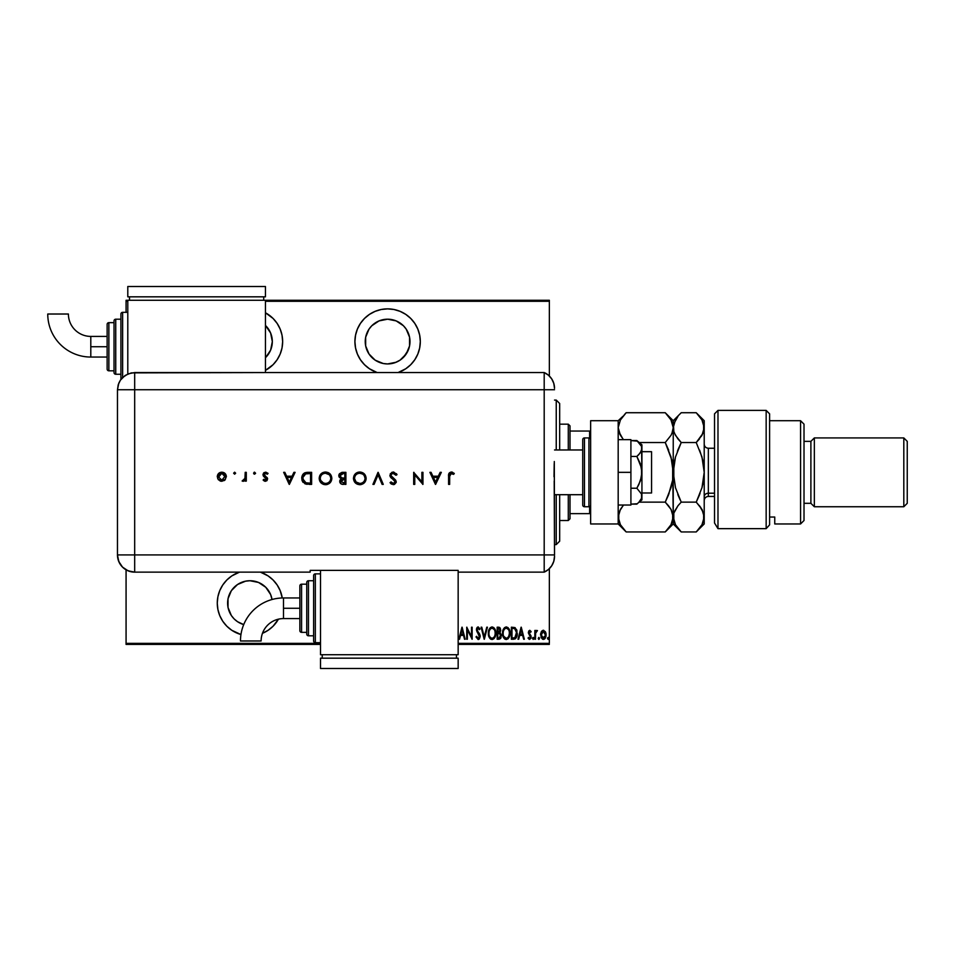 <?xml version="1.0" encoding="UTF-8"?>
<svg xmlns="http://www.w3.org/2000/svg" width="955" height="955" viewBox="0 0 955 955"><rect width="100%" height="100%" fill="white"/><g stroke="black" fill="none" stroke-linecap="round" stroke-linejoin="round"><path stroke-width="1.43" d="M260.429 572.14A32.697 32.697 0 0 1 282.25 597.961L280.161 590.596L277.141 584.949L273.07 579.995L268.116 575.925L260.429 572.14M278.43 619.174A32.697 32.697 0 0 1 262.47 633.308L268.116 630.288L273.07 626.229L278.43 619.174M265.442 312.774A32.697 32.697 0 0 1 265.442 370.361L273.07 364.691L277.141 359.737L280.161 354.078L282.023 347.942L282.656 341.568L282.023 335.193L280.161 329.057L277.141 323.411L273.07 318.457L265.442 312.774M387.611 308.871A32.697 32.697 0 0 1 398.08 372.546L405.78 368.749L410.734 364.691L414.792 359.737L417.813 354.078L419.675 347.942L420.307 341.568L419.675 335.193L417.813 329.057L414.792 323.411L410.734 318.457L405.78 314.386L400.121 311.366L393.985 309.504L387.611 308.871L381.236 309.504L375.1 311.366L369.454 314.386L364.5 318.457L360.429 323.411L357.409 329.057L355.546 335.193L354.914 341.568L355.546 347.942L357.409 354.078L360.429 359.737L364.5 364.691L369.454 368.749L377.141 372.546A32.697 32.697 0 0 1 387.611 308.871M396.17 362.232L387.611 363.939L383.253 363.509L375.184 360.166L369.012 353.995L365.67 345.937L365.67 337.199L369.012 329.141L371.793 325.751L379.051 320.904L387.611 319.197A22.371 22.371 0 0 1 409.982 341.568A22.371 22.371 0 0 1 387.611 363.939A22.371 22.371 0 0 1 365.24 341.568A22.371 22.371 0 0 1 387.611 319.197L396.17 320.904L403.428 325.751L406.209 329.141L409.552 337.199L409.552 345.937L406.209 353.995L400.038 360.166L395.215 362.602M271.9 337.199L272.33 341.568L270.623 333.009L265.442 325.428A22.371 22.371 0 0 1 265.442 357.707L265.442 357.707M234.142 587.289L237.532 584.508L231.361 590.679L228.018 598.749L228.018 607.476L231.361 615.533L234.142 618.924L237.532 621.705L243.716 624.582A22.371 22.371 0 0 1 249.959 580.736A22.371 22.371 0 0 1 272.032 599.501L270.623 594.547L265.776 587.289L268.558 590.679M549.352 643.372L458.161 643.372L549.352 643.372L549.352 568.655L549.352 643.372M320.51 643.372L126.072 643.372L126.072 569.837L126.072 643.372L320.51 643.372M126.072 312.321L126.072 301.303L127.791 301.303L126.072 301.303L126.072 300.276L127.791 300.276L126.072 300.276L126.072 312.321M265.442 301.303L549.352 301.303L549.352 376.019L549.352 300.276L265.442 300.276L549.352 300.276L549.352 301.303L265.442 301.303M239.49 572.14L231.79 575.925L226.836 579.995L222.778 584.949L219.757 590.596L217.895 596.732L217.263 603.106L217.895 609.481L219.757 615.617L222.778 621.275L226.836 626.229L231.79 630.288L240.947 634.538A32.697 32.697 0 0 1 239.49 572.14M541.282 631.744L541.019 637.403L542.619 639.265L544.052 639.265L545.974 636.317L545.711 632.473L543.658 630.312L541.282 631.744L540.554 634.86L543.335 639.396L546.105 634.86L545.377 631.733L543.335 630.288L541.282 631.744M535.457 639.241L534.836 639.241L535.457 639.241L535.636 632.974L537.462 630.587L536.352 630.443L535.457 631.733L534.836 630.443L534.836 639.241L534.836 630.443L534.836 639.241L535.457 639.241L535.588 633.261L537.462 630.587L535.457 631.733L534.836 630.443L535.457 630.443M528.473 637.391L529.548 638.31L528.473 637.391L529.548 638.31L528.473 637.391L528.043 638.203L529.571 639.396L528.043 638.203L528.473 637.391L529.548 638.31L530.514 636.901L528.354 632.592L529.739 630.288L528.366 632.938L530.467 637.367L529.786 638.274L528.473 637.391L528.043 638.203L529.571 639.396L530.801 638.453L530.992 635.827L528.975 632.556L529.524 631.398L530.694 632.294L531.135 631.542L529.739 630.288L531.135 631.542L529.739 630.288L531.135 631.542L530.694 632.294L531.135 631.542M513.587 639.241L515.425 638.728L516.548 637.176L516.953 630.73L515.079 627.626L511.367 627.196L511.367 639.241L513.587 639.241C516.309 638.501 517.526 636.543 517.24 633.368L515.079 627.626L511.367 627.196L511.367 639.241L511.367 627.196L514.948 627.566M499.214 639.241L497.161 639.241L500.348 638.716L501.315 635.373L499.919 632.747L500.707 630.527L500.253 628.139L497.161 627.196L497.161 639.241L497.161 627.196L497.161 639.241L499.071 639.241L501.327 635.827L499.919 632.747L500.707 630.181L498.51 627.196L497.161 627.196L498.51 627.196M486.764 627.196L487.432 627.196L484.34 639.241L487.432 627.196L486.764 627.196L484.269 636.925L481.774 627.196L481.105 627.196L484.185 639.241L481.105 627.196L484.185 639.241L487.432 627.196L486.764 627.196L484.269 636.925L481.774 627.196L481.105 627.196L481.774 627.196M467.353 639.241L467.353 629.775L472.14 639.241L472.14 627.196L471.531 627.196L471.531 636.687L466.744 627.196L466.744 639.241L467.353 639.241L466.744 639.241L467.353 639.241L467.353 629.775L472.14 639.241L472.14 627.196L471.531 627.196L471.531 636.687L466.744 627.196L466.744 639.241L466.876 627.196M459.534 639.241L458.866 639.241L461.957 627.196L458.866 639.241L459.534 639.241L460.525 635.385L463.533 635.385L464.524 639.241L465.192 639.241L462.113 627.196L458.866 639.241L459.534 639.241L460.525 635.385L463.533 635.385L464.524 639.241L465.192 639.241L462.113 627.196L465.192 639.241L464.524 639.241M478.157 639.552L479.458 638.776L480.174 636.293L477.202 630.455L477.619 628.283L479.446 629.667L480.019 628.927L478.169 626.886L476.82 627.936L476.485 630.169L479.482 636.949L478.169 638.31L476.605 636.305L476.008 636.913L478.157 639.552L480.174 636.293L477.082 629.643L478.097 628.127L479.446 629.667L480.019 628.927L478.169 626.886L476.473 629.703L479.553 636.269L478.169 638.31L476.605 636.305L476.008 636.913L478.157 639.552M488.363 633.272L490.273 638.8L492.076 639.552L493.878 638.776L495.358 636.185L495.764 632.711L493.842 627.626L492.016 626.886L490.225 627.686L488.363 633.272C488.16 636.424 489.402 638.513 492.076 639.552C494.75 638.489 495.979 636.376 495.764 633.213C495.979 630.025 494.738 627.913 492.016 626.886C489.366 627.984 488.148 630.121 488.363 633.272L488.375 633.774M502.569 633.272L504.479 638.8L506.281 639.552L508.084 638.776L509.982 633.213L508.048 627.626L506.222 626.886L504.431 627.686L502.569 633.272C502.366 636.424 503.607 638.513 506.281 639.552C508.955 638.489 510.185 636.376 509.982 633.213C510.185 630.025 508.943 627.913 506.222 626.886C503.572 627.984 502.354 630.121 502.569 633.272M518.684 639.241L518.004 639.241L521.096 627.196L518.004 639.241L518.684 639.241L519.663 635.385L522.672 635.385L523.662 639.241L524.343 639.241L521.251 627.196L518.004 639.241L518.684 639.241L519.663 635.385L522.672 635.385L523.662 639.241L524.343 639.241L521.251 627.196L524.343 639.241L523.662 639.241M532.52 638.394L533.427 639.277L533.439 637.51L532.556 638.071L533.141 637.391L532.52 638.394L533.141 637.391L533.761 638.394L533.141 637.391L533.761 638.394L533.141 639.396L533.761 638.394L533.141 639.396L532.52 638.394L533.141 637.391L533.761 638.394L533.141 639.396L532.52 638.394L533.141 637.391L533.761 638.394L533.141 639.396L532.52 638.394L533.141 637.391L533.761 638.394L533.141 639.396L532.52 638.394M538.859 639.396L538.238 638.394L538.692 639.361L539.336 639.014L539.014 637.415L538.238 638.394L538.859 637.391L538.238 638.394L538.859 637.391L539.468 638.394L538.859 637.391L539.468 638.394L538.859 639.396L539.468 638.394L538.859 639.396L538.238 638.394L538.859 637.391L539.468 638.394L538.859 639.396L538.238 638.394L538.859 637.391L539.468 638.394L538.859 639.396L538.238 638.394L538.859 637.391L539.468 638.394L538.859 639.396L538.238 638.394L538.859 637.391L539.468 638.394L538.859 639.396L538.238 638.394L538.859 637.391L539.468 638.394L538.859 639.396L538.238 638.394L538.859 637.391M547.502 638.394L548.277 639.361L548.6 637.761L547.525 638.071L548.122 637.391L547.502 638.394L548.122 637.391L548.731 638.394L548.122 637.391L548.731 638.394L548.122 639.396L548.731 638.394L548.122 639.396L547.502 638.394L548.122 637.391L548.731 638.394L548.122 639.396L547.502 638.394L548.122 637.391L548.731 638.394L548.122 639.396L547.502 638.394L548.122 637.391L548.731 638.394L548.122 639.396L547.502 638.394L548.122 639.396M268.558 353.995L265.776 357.385L270.623 350.127L272.33 341.568M237.532 584.508L245.59 581.165L249.959 580.736L258.542 582.455M126.072 644.398L320.51 644.398L126.072 644.398L126.072 643.372L126.072 644.398M458.161 644.398L549.352 644.398L458.161 644.398M462.029 629.524L463.223 634.144L460.847 634.144L462.029 629.524L463.223 634.144L460.847 634.144L462.029 629.524M471.531 627.196L472.14 627.196L472.009 639.241M476.008 636.913L476.605 636.305L476.843 636.937M479.052 637.868L479.183 634.836M479.553 636.269L476.473 629.691M478.73 634.096L476.915 631.649M476.485 629.25L477.345 627.22M476.569 628.712L476.82 627.948M478.169 626.886L480.019 628.927L479.446 629.667L477.966 628.139M478.36 628.175L477.082 629.643L477.739 631.47M477.548 631.207L478.503 632.401M478.837 632.831L479.291 633.463M479.589 633.977L479.159 633.261M479.959 634.872L480.138 635.732M480.174 636.293L480.138 636.925M479.446 638.776L478.67 639.444M488.399 632.27L488.53 631.291M488.769 630.3L488.542 631.267M494.499 628.414L495.597 631.195M495.609 631.303L495.729 632.21M495.764 633.714L495.597 635.218M495.191 636.663L494.511 638M490.942 639.277L490.285 638.811M490.261 638.788L489.64 638.036M489.629 638.024L488.721 636.054M489.139 637.164L488.399 634.287M495.358 630.228L494.988 629.285M493.365 628.605L492.052 628.127C494.272 628.951 495.299 630.646 495.156 633.213L495.12 632.401L495.156 633.213C495.311 635.803 494.284 637.51 492.052 638.31L493.234 637.952M493.544 637.713L492.052 638.31C489.855 637.51 488.829 635.827 488.972 633.272C488.817 630.694 489.843 628.975 492.052 628.127L494.141 629.429M494.869 635.409L494.511 636.4M495.12 634.036L495 634.848M490.309 637.439L489.64 636.412M492.052 628.127L491.252 628.295L492.052 628.127M490.572 628.76L491.252 628.295M489.33 630.837L490.106 629.273M498.773 627.208L499.692 627.495M500.277 632.998L501.172 634.49M500.85 638.024L501.1 637.391M501.065 637.51L500.707 638.262M500.587 634.956L500.671 636.305L499.787 633.822L498.188 633.523M500.05 630.766L497.782 632.294L497.782 628.438L500.026 629.548L498.999 632.198L499.859 631.386M499.775 628.939L500.026 629.548M498.689 638.012L497.782 638.012L499.119 637.988L500.647 635.159M497.782 638.012L497.782 633.523L497.782 638.012M500.074 629.87L500.038 630.813M498.2 632.294L497.782 628.438L498.629 628.438M502.605 632.246L502.748 631.279M503.321 629.357L502.987 630.3M508.705 628.402L509.194 629.285M509.815 631.303L509.934 632.186M509.194 637.14L507.965 638.895M505.147 639.277L504.491 638.811M504.467 638.788L503.846 638.036M503.834 638.024L502.927 636.042M503.345 637.164L502.605 634.263M507.571 628.605L506.257 628.127C508.478 628.951 509.504 630.646 509.361 633.213L509.325 634.036L509.361 633.213C509.516 635.803 508.49 637.51 506.257 638.31L507.451 637.952M509.075 635.409L508 637.474M507.75 637.713L506.257 638.31C504.061 637.51 503.034 635.827 503.178 633.272C503.022 630.694 504.049 628.975 506.257 628.127L508.346 629.429M506.257 628.127L505.458 628.295L506.257 628.127M504.789 628.748L505.458 628.295M503.536 630.837L504.312 629.273M503.213 632.449L503.333 631.637M516.953 630.718L516.607 629.608M517.121 635.063L516.178 637.892M516.846 636.376L515.115 638.919M514.184 628.581L513.062 628.45M514.709 628.772L516.595 632.723M516.595 633.977L515.354 637.355M516.56 632.246L514.876 637.701L511.987 638.012L511.987 628.438L511.987 638.012L513.336 638M516.01 630.193L516.536 632.067M513.862 637.952L514.876 637.701M521.167 629.524L522.361 634.144L519.986 634.144L521.167 629.524L522.361 634.144L519.986 634.144L521.167 629.524M530.514 631.995L529.524 631.398M530.694 632.294L529.715 631.362L528.975 632.556L529.715 631.362L529.154 633.344L531.111 636.508M530.312 631.709L529.715 631.362L528.975 632.556L530.992 635.827M528.975 632.556L529.309 633.607M529.082 639.289L531.135 636.854M531.052 637.677L530.801 638.429M530.503 637.128L529.786 638.274M530.335 636.054L529.524 635.147L530.514 636.901M529.524 635.147L528.354 632.592L528.807 630.849M533.141 637.391L533.761 638.394L533.141 637.391L533.761 638.394L533.141 639.396M536.746 631.362L535.588 633.261L537.462 630.587L535.564 631.494M535.636 632.974L535.528 633.714M535.504 634.156L535.469 634.777M541.652 631.183L542.989 630.312M545.95 633.261L546.069 634.048M546.081 635.588L545.783 637.009M545.305 638.083L544.744 638.811M544.672 638.883L543.693 639.361M540.59 634.06L540.721 633.261M545.783 637.021L545.974 636.317M545.424 633.941L545.46 635.433L542.786 638.215L543.61 638.286L541.175 634.872L541.413 636.484L541.175 635.147L543.335 631.362L545.484 635.147M541.222 634.096L543.049 631.398M543.467 631.374L544.135 631.613M544.35 631.78L545.233 633.201M542.786 638.215L541.855 637.427M541.939 632.198L541.378 633.356M548.122 637.391L548.731 638.394M489.008 632.449L489.127 631.637M495 631.589L495.12 632.401M500.563 636.782L500.229 637.427M509.349 633.619L508.717 636.4M506.257 638.31L503.846 636.412M509.206 631.589L509.325 632.401M516.548 634.586L516.285 635.779M355.546 335.193L354.914 341.568M405.78 368.749L410.734 364.691M408.274 333.009L409.552 337.199M408.274 350.127L403.428 357.385M268.116 368.749L273.07 364.691M281.236 332.065L280.567 330.072M237.449 572.905L231.79 575.925M258.519 582.443L265.776 587.289M556.24 544.601L559.678 541.163L559.678 494.702L559.678 541.163L556.24 544.601L556.24 494.702L556.24 544.601L554.521 544.601L556.24 544.601M556.24 400.073L556.24 449.972L556.24 400.073L554.521 400.073L556.24 400.073L559.678 403.511L556.24 400.073M559.678 449.972L559.678 403.511L559.678 449.972M570.004 449.972L570.004 425.882L568.285 424.163L568.285 449.972L568.285 424.163L559.678 424.163L568.285 424.163L570.004 425.882L570.004 449.972M570.004 513.635L570.004 494.702L570.004 518.792L570.004 513.635L590.644 513.635L589.617 513.635L589.617 506.604L589.617 513.635L570.004 513.635M568.285 520.511L570.004 518.792L568.285 520.511L568.285 494.702L568.285 520.511L559.678 520.511L568.285 520.511M590.644 431.039L570.004 431.039L589.617 431.039L589.617 438.07L589.617 431.039L590.644 431.039M641.927 492.983L651.561 492.983L651.561 451.691L641.927 451.691L651.561 451.691L651.561 492.983L641.927 492.983M554.521 494.702L582.729 494.702L554.521 494.702M582.729 449.972L554.521 449.972L582.729 449.972M588.925 437.927L588.925 506.747A1.719 1.719 0 0 0 590.644 505.028A1.719 1.719 0 0 1 588.925 506.747L588.925 437.927L584.46 437.927A1.719 1.719 0 0 0 582.729 439.646L582.729 505.028A1.719 1.719 0 0 0 584.46 506.747L584.46 437.927L584.46 506.747L588.925 506.747L584.46 506.747A1.719 1.719 0 0 1 582.729 505.028L582.729 439.646A1.719 1.719 0 0 1 584.46 437.927L588.925 437.927A1.719 1.719 0 0 1 590.644 439.646A1.719 1.719 0 0 0 588.925 437.927M590.644 523.961L590.644 420.713L618.183 420.713L590.644 420.713L590.644 523.961L618.183 523.961L618.183 420.713L618.183 523.961L590.644 523.961M630.909 439.646L618.183 439.646L630.909 439.646L630.909 472.343L618.183 472.343L630.909 472.343L630.909 505.028L618.183 505.028L630.909 505.028L630.909 439.646M637.582 441.186L630.909 440.553L636.854 440.553L641.545 446.379L641.927 472.343L641.927 444.803L641.545 450.593L638.859 454.58L636.854 456.442L630.909 456.442L636.854 456.442L641.545 468.105L641.545 476.533L638.859 484.507L636.854 488.232L630.909 488.232L636.854 488.232L641.545 494.081L641.545 498.283L638.859 502.27L636.854 504.133L630.909 504.133L637.295 503.751M641.927 448.492L640.471 452.634L636.854 456.442L640.459 464.035L641.927 472.343L641.927 499.871L641.545 494.081L636.854 488.232L640.471 480.628L641.927 472.343L641.927 496.182L641.545 498.283L638.871 502.246M638.859 502.27L641.927 499.871M641.927 444.803L636.854 440.553L641.545 446.379M554.521 388.315A17.202 17.202 0 0 0 544.195 372.546A17.202 17.202 0 0 1 554.521 388.315L553.793 383.397L551.704 378.884L548.409 375.16L544.195 372.546L544.195 572.14L548.409 569.514L551.704 565.79L553.793 561.289L554.521 556.371A17.202 17.202 0 0 1 544.195 572.14A17.202 17.202 0 0 0 554.521 556.371L554.521 555.941M554.198 481.069L554.521 554.927L544.195 554.927L544.195 572.14L544.195 554.927L554.521 554.927L554.306 461.516M544.195 389.747L544.195 554.927L134.679 554.927L134.679 389.747L554.521 389.747L544.195 389.747L544.195 554.927L544.195 372.546L544.195 389.747L544.195 372.546L134.679 372.557L134.679 389.747L544.195 389.747M554.007 476.736L554.198 463.617M235.646 473.191L234.632 472.188L233.629 473.191L234.632 474.193L235.646 473.191L234.632 474.193L235.646 473.191L234.632 472.188L233.629 473.191L234.632 474.193L233.629 473.191L234.632 472.188L235.646 473.191M255.558 473.191L254.173 472.259L253.994 474.026L255.546 473.382L254.555 474.193L255.558 473.191L254.555 472.188L253.553 473.191L254.555 474.193L253.553 473.191L254.555 472.188L255.558 473.191L254.364 472.2M293.913 472.343L295.095 472.343L289.377 484.388L295.095 472.343L293.913 472.343L292.087 476.199L286.619 476.199L284.841 472.343L283.671 472.343L289.222 484.388L295.095 472.343L293.913 472.343L292.087 476.199L286.619 476.199L284.841 472.343L283.671 472.343L289.222 484.388L283.671 472.343L284.841 472.343M331.839 478.312L329.976 473.847L325.178 472.033L321.011 473.883L319.185 478.682L321.047 482.884L325.906 484.686L330.048 482.812L331.839 478.312C331.481 474.456 329.356 472.355 325.488 472.033C321.632 472.391 319.531 474.492 319.185 478.36C319.531 482.275 321.668 484.376 325.595 484.686C329.439 484.304 331.516 482.18 331.839 478.312M366.111 478.001L366.123 478.312C365.753 474.456 363.64 472.355 359.772 472.033C355.905 472.391 353.804 474.492 353.457 478.36C353.816 482.275 355.952 484.376 359.868 484.686C363.712 484.304 365.801 482.18 366.123 478.312L364.261 473.847L359.462 472.033L355.296 473.883L353.457 478.36L355.32 482.884L359.868 484.686L364.333 482.812L366.123 478.622M397.005 474.659L395.991 475.268L397.005 474.659L393.341 472.033L390.332 473.716L390.177 476.497L395.143 481.738L393.388 483.457L391.037 481.917L390.058 482.657L391.407 484.101L394.391 484.495L396.182 482.442L395.561 480.043L391.013 475.626L391.419 474.11L392.911 473.298L395.991 475.268L397.005 474.659L393.699 472.045M440.148 472.343L441.329 472.343L435.611 484.388L441.329 472.343L440.148 472.343L438.309 476.199L432.854 476.199L431.075 472.343L429.893 472.343L435.456 484.388L441.329 472.343L440.148 472.343L438.309 476.199L432.854 476.199L431.075 472.343L429.893 472.343L435.456 484.388L429.893 472.343L431.075 472.343M449.662 476.366L450.402 473.585L453.661 474.349L454.294 473.417L451.596 472.033L448.981 473.382L448.587 484.388L449.662 484.388L449.662 476.366L451.333 473.262L453.661 474.349L454.294 473.417L451.393 472.033C449.196 472.427 448.253 473.835 448.587 476.247L448.587 484.388L449.662 484.388L449.686 475.375M421.871 472.343L421.871 481.798L413.682 472.343L413.682 484.388L414.768 484.388L414.768 474.898L422.946 484.388L422.946 472.343L421.871 472.343L422.946 472.343L421.871 472.343L421.871 481.798L413.682 472.343L413.682 484.388L414.768 484.388L414.768 474.898L422.946 484.388L422.946 472.343L422.719 484.388M374.074 484.388L372.916 484.388L378.013 472.343L372.916 484.388L374.074 484.388L378.096 474.886L382.107 484.388L383.265 484.388L378.168 472.343L383.265 484.388L378.168 472.343L372.916 484.388L374.074 484.388L378.096 474.886L382.107 484.388L383.265 484.388L382.107 484.388M342.284 472.343L345.901 472.343L341.914 472.379L339.467 473.74L338.941 476.784L341.114 478.837L339.789 482.084L341.604 484.137L345.901 484.388L345.901 472.343L345.901 484.388L345.901 472.343L342.642 472.343L338.798 475.757L341.114 478.837L339.717 481.404C340.028 483.528 341.305 484.519 343.549 484.388L343.203 484.376M307.88 472.343L304.908 472.797L302.95 474.313L301.828 476.999L301.935 480.007L304.943 483.779L311.617 484.388L311.617 472.343L307.88 472.343C304.012 472.379 301.959 474.337 301.732 478.204L305.361 483.946L311.617 484.388L311.617 472.343L311.617 484.388L309.181 484.388M265.383 481.296L266.994 480.628L267.579 478.622L264.081 474.396L265.036 473.358L267.352 474.193L268.069 473.37L265.908 472.2L264.058 472.63L262.983 474.48L263.544 476.282L266.445 478.598L265.824 480.126L263.867 479.291L263.126 480.043L265.383 481.296L267.603 478.98L264.058 474.683L265.609 473.262L267.352 474.193L268.069 473.37L265.55 472.188L262.971 474.731L266.529 479.028L265.383 480.21L263.867 479.291L263.126 480.043L265.383 481.296M245.22 472.343L246.294 472.343L245.22 472.343L244.922 478.646L242.128 480.998L243.728 481.177L245.22 479.84L245.22 481.141L246.294 481.141L246.294 472.343L246.294 481.141L246.294 472.343L245.22 472.343L245.017 478.312L242.128 480.998L243.071 481.296L245.22 479.84L245.22 481.141L246.294 481.141L245.22 481.141M225.165 479.84L226.359 476.27L224.365 472.904L220.068 472.498L217.597 474.969L217.74 478.789L220.88 481.213L224.473 480.472L226.371 476.712C226.12 473.919 224.604 472.415 221.811 472.188C219.041 472.415 217.525 473.931 217.263 476.712L218.468 479.84L221.811 481.296L225.165 479.84M134.679 572.14L134.679 554.927L117.465 554.927C118.492 565.384 124.222 571.114 134.679 572.14A17.202 17.202 0 0 1 117.465 554.927L118.778 561.516L122.503 567.091L128.089 570.827L134.679 572.14L310.184 572.14L310.184 570.386L458.161 570.386L458.161 572.14L544.195 572.14L544.195 554.927L134.679 554.927L134.679 572.14L310.184 572.14L310.184 570.386L458.161 570.386L458.161 572.14L544.195 572.14M117.465 554.927L117.465 393.185L117.465 554.927L134.679 554.927L134.679 389.747L117.477 389.747L117.465 393.185L117.477 389.747L134.679 389.747L134.679 372.557L128.101 373.859L122.515 377.595L120.378 380.197L118.217 384.758L117.477 389.747L118.79 383.17L120.378 380.197L125.129 375.446L131.324 372.88L265.442 372.557L265.442 300.276L127.791 300.276L127.791 373.99L127.791 300.276L265.442 300.276L265.442 372.546L544.195 372.546M449.662 484.388L448.587 484.388L448.599 475.518M448.599 475.471L448.635 474.802M448.755 474.026L449.172 473.071M451.811 472.057L452.551 472.248M454.294 473.417L453.291 474.098M452.121 473.441L453.661 474.349L451.082 473.286M449.71 475.077L449.674 475.865M435.552 482.036L433.427 477.428L437.724 477.428L435.552 482.036L433.427 477.428L437.724 477.428L435.552 482.036M414.768 484.388L413.682 484.388L413.933 472.343M396.373 473.656L396.862 474.396M393.77 473.31L395.513 474.54M391.108 474.635L392.911 473.298M391.729 473.799L391.192 474.468M390.989 475.304L391.646 476.772M392.636 477.691L391.419 476.485M395.716 480.246L396.241 481.881L394.618 479.171M390.679 483.421L390.058 482.657L391.037 481.917L390.058 482.657L393.269 484.686L396.241 481.881M393.018 483.433L391.311 482.251M395.119 482.263L394.033 483.373M394.666 480.699L395.119 481.559M393.066 479.398L393.961 480.067M391.717 472.415L393.341 472.033L389.903 475.292L392.744 479.171M391.753 478.419L391.144 477.858M390.523 477.13L389.974 475.912M390.177 476.497L390.846 477.548M366.099 478.933L366.016 479.553L366.099 478.933M365.872 480.15L365.67 480.747M365.634 480.819L365.12 481.809M364.941 482.084L364.201 482.944M361.097 484.579L360.178 484.686M359.868 484.686L359.247 484.663M357.397 484.245L355.332 482.896M353.923 475.9L355.284 473.883M356.454 472.94L355.797 473.417M357.349 472.486L358.531 472.14M359.462 472.033L360.083 472.033M361.014 472.14L364.249 473.835M353.457 478.36L353.493 478.992M354.544 478.109L354.544 478.371C354.878 481.511 356.633 483.206 359.82 483.457C356.633 483.206 354.878 481.511 354.544 478.371L354.771 476.82M354.544 478.371L354.544 478.371C354.854 475.196 356.609 473.501 359.82 473.262L362.685 474.074M364.189 475.506L365.049 478.312C364.738 481.463 362.995 483.17 359.82 483.457L356.108 482.012L354.544 478.622M355.69 475.124L356.334 474.492M361.372 473.477L359.82 473.262C362.972 473.513 364.714 475.196 365.049 478.312L365.049 478.312M362.697 474.086L364.153 475.459M362.243 482.86L361.312 483.242M364.082 481.32L363.127 482.311M365.025 478.825L364.834 479.816M340.016 482.717L339.789 482.084M339.801 480.628L340.064 479.935M338.81 475.399L339.085 474.349M341.842 477.906L344.098 478.049L341.842 477.906L339.873 475.757L343.275 473.573L344.815 473.573L344.815 478.049L342.117 477.954M339.896 475.471L341.854 473.668M344.087 479.291L344.815 479.291L344.815 483.146L340.816 481.595L344.087 479.291L342.224 479.494L340.816 481.105L341.926 479.613L344.815 479.291L344.815 483.146L343.346 483.146M340.469 477.19L339.896 476.091M343.275 473.573L344.815 473.573L344.815 478.049L344.098 478.049M341.365 473.787L339.968 475.16M331.815 478.921L331.349 480.831M327.446 484.412L326.837 484.567M326.813 484.579L325.906 484.686M325.595 484.686L324.963 484.663M323.112 484.245L321.071 482.908M321.011 482.848L319.639 480.819M319.639 475.912L321.525 473.417M322.169 472.94L324.258 472.14M325.178 472.033L325.798 472.033M327.947 472.486L329.009 473.047M329.045 473.071L329.988 473.847M323.065 472.486L321.011 473.883M320.212 474.85L319.639 475.936M323.124 484.257L324.342 484.591M320.271 478.109L320.259 478.371C320.582 475.196 322.336 473.501 325.536 473.262L325.536 473.262C328.687 473.513 330.43 475.196 330.764 478.312C330.454 481.463 328.711 483.17 325.536 483.457L323.172 482.92L325.536 483.457C322.348 483.206 320.594 481.511 320.259 478.371L320.486 476.82M327.099 473.477L325.536 473.262L329.2 474.695M329.905 475.506L330.74 477.81M320.259 478.371L320.653 480.353L320.259 478.371M321.405 475.124L322.05 474.492M327.971 482.86L327.04 483.242M329.797 481.32L328.842 482.311M330.74 478.825L330.549 479.816M307.235 484.304L306.543 484.233M303.129 482.418L302.616 481.702M302.21 480.866L301.935 480.007M301.756 477.607L301.828 476.999M303.415 473.787L304.514 472.976M304.908 472.797L307.259 472.355M302.866 479.052L303.606 481.069L302.854 477.512L305.707 473.883L310.53 473.573L310.53 483.146L305.982 482.812L302.854 478.98M302.854 477.512L303.045 476.581M306.901 482.991L306.209 482.872M308.752 483.135L307.82 483.087M303.606 481.069L304.299 481.881L303.606 481.069M302.974 476.82L303.75 475.22M309.145 473.573L310.53 473.573L310.53 483.146L309.217 483.146M289.317 482.036L287.192 477.428L291.49 477.428L289.317 482.036L287.192 477.428L291.49 477.428L289.317 482.036M265.036 481.26L264.344 481.022M264.726 481.189L263.604 480.508M263.126 480.043L264.165 479.613M263.867 479.291L265.609 480.186M265.156 480.198L266.529 479.028L265.956 477.954M265.383 480.21L266.23 478.228L263.389 476.091L262.971 474.731M266.505 479.255L263.544 476.294M263.401 473.286L264.058 472.63M268.069 473.37L266.994 473.835M267.173 474.002L265.06 473.346M265.86 473.286L264.058 474.683L264.487 475.662M264.081 474.396L267.603 478.801M264.416 475.59L267.197 477.631L267.603 478.98M264.225 475.339L265.406 476.27M253.553 473.191L254.555 474.193L253.553 473.191L254.555 474.193L253.553 473.191L254.555 472.188M244.325 480.854L243.406 481.26M243.239 481.284L242.128 480.998L243.441 480.198M243.071 481.296L242.128 480.998M244.408 479.613L244.802 478.968M244.922 478.646L245.089 477.942M245.137 477.56L245.196 476.426M245.208 476.163L245.22 475.292M233.629 473.191L234.632 474.193L233.629 473.191L234.632 474.193L233.629 473.191L234.632 472.188M220.88 481.213L219.996 480.938M218.015 474.193L218.588 473.501M219.161 472.988L220.068 472.498M223.566 472.498L225.619 474.193M218.361 476.366L218.409 477.369L221.823 473.262L225.285 477.046L225.237 476.032L221.823 480.21L218.349 476.712L219.352 474.253L221.142 473.322M223.768 479.613L223.16 479.947M218.409 477.405L218.349 476.712M221.453 480.198L219.805 479.565M225.034 475.387L225.237 476.032M224.294 474.253L221.823 473.262L225.034 475.375M329.212 474.707L329.881 475.459M323.542 483.075L320.653 480.353M303.857 475.089L304.466 474.516M307.414 473.62L308.286 473.585M283.504 608.275L283.504 597.949A43.047 43.047 0 0 0 240.469 640.984L261.109 640.984A22.395 22.395 0 0 1 283.504 618.589L283.504 608.275L299.858 608.275L299.858 585.904L299.858 630.634A1.719 1.719 0 0 0 301.577 632.353L301.577 584.185A1.719 1.719 0 0 0 299.858 585.904A1.719 1.719 0 0 1 301.577 584.185L301.577 632.353L306.746 632.353L301.577 632.353A1.719 1.719 0 0 1 299.858 630.634L299.858 608.275L283.504 608.275L283.504 618.589A22.395 22.395 0 0 0 261.109 640.984L240.469 640.984A43.047 43.047 0 0 1 283.504 597.949L283.504 608.275M315.341 642.679L315.341 573.86A1.719 1.719 0 0 0 313.622 575.579L313.622 640.96A1.719 1.719 0 0 0 315.341 642.679L320.51 642.679L315.341 642.679A1.719 1.719 0 0 1 313.622 640.96L313.622 575.579A1.719 1.719 0 0 1 315.341 573.86L315.341 642.679M308.465 635.803L308.465 580.736A1.719 1.719 0 0 0 306.746 582.455L306.746 634.084A1.719 1.719 0 0 0 308.465 635.803L313.622 635.803L308.465 635.803A1.719 1.719 0 0 1 306.746 634.084L306.746 582.455A1.719 1.719 0 0 1 308.465 580.736L308.465 635.803M306.746 584.185L301.577 584.185L306.746 584.185M313.622 580.736L308.465 580.736L313.622 580.736M320.51 573.86L315.341 573.86L320.51 573.86M320.51 570.386L320.51 654.724L458.161 654.724L458.161 572.14L458.161 654.724L320.51 654.724L320.51 570.386M456.442 658.174L456.442 654.724L456.442 658.174M322.229 658.174L322.229 654.724L322.229 658.174M458.161 668.488L458.161 658.174L458.161 668.488L320.51 668.488L320.51 658.174L458.161 658.174L320.51 658.174L320.51 668.488L458.161 668.488M90.797 357.051A43.047 43.047 0 0 1 47.75 314.016A43.047 43.047 0 0 0 90.797 357.051L90.797 346.725L90.797 357.051L107.139 357.051M68.402 314.016A22.395 22.395 0 0 0 90.797 336.411L90.797 346.725L107.139 346.725L90.797 346.725L90.797 336.411A22.395 22.395 0 0 1 68.402 314.016L47.75 314.016L68.402 314.016M120.915 314.04A1.719 1.719 0 0 1 122.634 312.321L127.791 312.321L122.634 312.321L122.634 377.476L122.634 312.321A1.719 1.719 0 0 0 120.915 314.04L120.915 379.421L120.915 314.04M115.746 374.264A1.719 1.719 0 0 1 114.027 372.546L114.027 320.916A1.719 1.719 0 0 1 115.746 319.197L120.915 319.197L115.746 319.197L115.746 374.264L120.915 374.264L115.746 374.264L115.746 319.197A1.719 1.719 0 0 0 114.027 320.916L114.027 372.546A1.719 1.719 0 0 0 115.746 374.264M108.87 370.815A1.719 1.719 0 0 1 107.139 369.096L107.139 324.366A1.719 1.719 0 0 1 108.87 322.647L114.027 322.647L108.87 322.647L108.87 370.815L114.027 370.815L108.87 370.815L108.87 322.647A1.719 1.719 0 0 0 107.139 324.366L107.139 369.096A1.719 1.719 0 0 0 108.87 370.815M263.723 300.276L263.723 296.826L263.723 300.276M129.51 296.826L129.51 300.276L129.51 296.826M265.442 296.826L265.442 286.512L265.442 296.826L127.791 296.826L127.791 286.512L127.791 296.826L265.442 296.826M127.791 286.512L265.442 286.512L127.791 286.512M717.981 528.652L714.531 523.006L717.981 528.652L766.161 528.652L766.161 410.399L766.161 528.652L769.599 524.844L769.599 413.837L769.599 524.844L766.161 528.652L717.981 528.652L717.981 410.399L717.981 528.652L714.531 523.006L717.981 528.652M714.531 413.837L717.981 410.399L714.531 413.837L714.531 523.006L714.531 413.837M800.565 523.961L804.014 520.511L804.014 424.163L800.565 420.713L800.565 523.961L800.565 420.713L769.599 420.713L800.565 420.713L804.014 424.163L804.014 520.511L800.565 523.961L774.756 523.961L800.565 523.961M814.34 437.927L810.89 441.365L810.89 503.309L814.34 506.747L814.34 437.927L814.34 506.747L903.812 506.747L907.25 503.309L907.25 441.365L903.812 437.927L903.812 506.747L903.812 437.927L814.34 437.927L903.812 437.927L907.25 441.365L907.25 503.309L903.812 506.747L814.34 506.747L810.89 503.309L810.89 441.365L804.014 441.365L810.89 441.365L814.34 437.927M804.014 503.309L810.89 503.309L804.014 503.309M774.756 522.194L774.756 517.037L769.599 517.037L774.756 517.037L774.756 523.961M714.531 448.253L708.347 448.253L708.347 493.198A4.13 3.581 0 0 0 704.217 496.779A4.13 3.581 180 0 1 708.347 493.198L714.531 493.198L708.347 493.198L708.347 496.433C705.841 496.672 704.456 498.056 704.217 500.551M622.911 438.942L618.768 431.553L618.183 427.637L620.404 419.985L626.17 412.727L665.253 412.727L670.995 419.937L673.239 427.637L672.666 431.493L671.019 435.289L665.253 442.535L639.217 442.535L665.253 442.535L670.995 456.944L673.239 472.343L672.666 480.055L668.476 495.024L665.253 502.139L639.217 502.139L665.253 502.139L671.019 509.385L673.239 517.037L671.007 524.713L665.253 531.947L626.17 531.947L620.404 524.701L618.183 517.037L620.416 509.373L623.496 505.028L619.365 511.462M618.183 516.822L618.78 520.976L618.768 513.145M618.183 523.961L626.17 531.947L622.947 528.39L626.17 531.947L665.253 531.947L665.957 531.219M672.654 520.952L671.007 524.713L665.253 531.947L673.239 523.961L672.666 513.169L672.654 520.929M671.258 509.827L673.239 517.037L672.666 464.631L672.666 480.055L671.019 487.647L665.253 502.139L669.085 493.472M668.572 505.828L671.019 509.385M671.854 484.388L672.654 480.114L671.842 484.412M671.711 459.677L673.239 472.343L673.239 427.637L672.654 423.722L673.239 427.637L671.902 433.546M668.703 450.211L665.253 442.535L671.019 435.301M625.071 413.861L620.404 419.985L618.183 427.637L620.428 435.337L623.496 439.646M619.926 434.406L619.437 433.379M668.416 416.213L665.253 412.727L626.17 412.727L625.453 413.455M671.795 460.035L665.253 442.535M668.464 505.696L665.253 502.139L668.476 495.024M666.602 530.55L668.464 528.39M675.46 419.985L678.002 416.285L673.812 423.769L673.239 427.637L673.239 472.343L675.46 457.039L681.225 442.535L675.483 435.337L673.836 431.553L673.239 420.713L673.239 427.637L675.34 420.188M681.225 412.727L696.231 412.727L699.442 416.285L696.231 412.727L681.225 412.727L673.239 420.713L665.253 412.727L670.995 419.937L672.654 423.722M620.296 524.498L618.756 520.929M622.947 528.39L620.404 524.701M622.947 416.285L618.183 420.713M678.014 505.696L681.225 502.139L678.014 505.684L681.225 502.139L675.483 487.742L673.239 472.343L673.239 517.037L673.824 513.145L678.014 505.696L674.433 511.462M673.239 516.822L673.239 523.961L681.225 531.947L675.472 524.701L673.239 517.037L673.812 520.893L673.824 513.145M677.799 494.523L680.223 500.086M674.636 460.262L673.239 472.343L673.824 480.114L673.812 464.631L675.46 457.039L681.225 442.535L677.393 451.226M677.895 438.846L674.516 433.403M704.217 420.713L704.217 523.961L704.217 420.713L696.231 412.727L701.961 419.937L704.217 427.637L701.997 435.289L696.231 442.535L699.442 438.99L696.231 442.535L701.961 456.944L704.217 472.343L701.997 487.647L696.231 502.139L701.985 509.385L704.217 517.037L701.985 524.713L696.935 531.219M702.976 433.331L696.231 442.535L681.225 442.535L696.231 442.535M701.483 436.125L703.632 431.517L703.62 423.722L704.217 427.637M702.773 460.035L704.217 472.343L703.644 480.055L701.997 487.647L696.231 502.139L700.051 493.472M699.645 450.151L702.82 460.298M699.561 416.428L701.925 419.878M703.62 520.952L701.985 524.713L696.231 531.947L681.225 531.947L696.231 531.947L704.217 523.961M702.498 510.34L699.442 505.696L703.632 513.157L704.217 517.037L703.644 513.181L703.632 520.941M700.791 507.487L696.231 502.139L681.225 502.139L696.231 502.139L699.442 495.048M702.82 484.388L703.632 480.114L702.82 484.412M681.225 531.947L675.472 524.701L673.824 520.917M681.225 502.139L675.483 487.742L673.239 472.343M701.961 419.937L703.62 423.722M678.014 449.638L681.225 442.535L678.014 438.99M673.239 427.637L673.824 431.529M674.624 460.298L673.824 464.56M708.347 448.48L708.347 493.198M283.504 597.949L299.858 597.949M283.504 618.589L299.858 618.589M90.797 336.411L107.139 336.411M717.981 410.399L766.161 410.399L769.599 413.837M708.347 496.433L714.531 496.433M708.347 448.253C705.841 448.002 704.456 446.63 704.217 444.123"/></g></svg>
